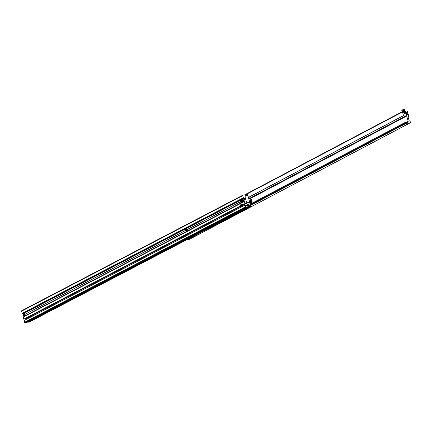 <?xml version="1.0" encoding="UTF-8"?>
<svg xmlns="http://www.w3.org/2000/svg" width="432" height="432" viewBox="0 0 432 432"><rect width="100%" height="100%" fill="white"/><g stroke="black" fill="none" stroke-linecap="round" stroke-linejoin="round"><path stroke-width="0.65" d="M246.51 205.308L246.991 204.757A1.042 0.832 62.4 0 0 246.613 203.353L246.202 203.029A0.346 0.275 62.4 0 0 245.975 202.959L242.638 205.006M25.893 319.583A1.042 0.832 62.4 0 0 25.893 319.567A1.042 0.832 62.4 0 0 25.456 318.902L240.678 206.453M24.98 314.383L185.479 230.526M24.975 314.35L185.468 230.499M24.959 314.296L185.447 230.445M187.337 229.522L240.386 201.803M187.321 229.462L240.365 201.749M187.342 229.554L240.403 201.83M247.72 195.653L247.822 195.599A2.776 2.219 62.4 0 0 245.894 195.529A2.776 2.219 62.4 0 0 245.311 196.009L245.057 196.333A0.464 0.367 62.4 0 0 244.993 196.717L246.391 201.933A0.691 0.556 62.4 0 0 246.672 202.365A2.776 2.219 -117.6 0 0 249.08 202.759A2.776 2.219 -117.6 0 0 249.62 202.327L250.684 206.005A0.464 0.367 -117.6 0 1 250.425 206.501L249.307 206.663L249.356 205.178A0.346 0.275 -117.6 0 0 249.21 204.957L248.8 204.633A1.042 0.832 62.4 0 0 247.612 204.811L247.401 205.227A0.346 0.275 62.4 0 0 247.379 205.47L248.189 206.825L27.032 322.38L25.072 322.666L246.229 207.117L248.189 206.825M243.47 200.129L244.642 199.514L245.003 200.88A0.464 0.367 -117.6 0 1 244.75 201.377L244.35 201.55L244.912 203.645L245.376 203.575M241.958 199.46L244.296 198.239L244.642 199.514M242.838 195.199L21.854 310.657A0.464 0.367 62.4 0 0 21.6 311.153L22.189 313.357L22.648 313.405A0.464 0.367 62.4 0 1 23.139 313.789L23.155 313.848M243.497 200.216L244.663 199.606M241.58 199.881A1.156 0.67 81.7 0 1 242.012 199.449L242.698 199.346A1.156 0.67 81.7 0 1 243.481 200.173L244.69 199.557M247.822 195.599L247.703 194.875A0.464 0.367 62.4 0 0 247.212 194.492L243.011 195.107A0.464 0.367 62.4 0 0 242.757 195.604L243.346 197.807L243.805 197.851A0.464 0.367 62.4 0 1 244.296 198.239M29.446 321.959A0.464 0.367 -117.6 0 1 29.268 322.051L250.425 206.501M29.268 322.051L28.15 322.213L249.307 206.663M248.141 206.647L249.161 206.113M28.15 322.213L28.053 321.845M25.072 322.666A0.464 0.367 62.4 0 1 24.581 322.277L245.738 206.728A0.464 0.367 62.4 0 0 246.229 207.117M245.738 206.728L245.268 204.968L246.602 205.297A0.346 0.275 -117.6 0 0 246.775 205.173M24.581 322.277L24.111 320.517L241.034 207.176M242.833 206.237L245.268 204.968M25.132 318.649L25.456 318.902M240.538 205.929L23.755 319.194L240.581 206.086M242.579 204.865L244.912 203.645M23.755 319.194L23.236 316.985L244.372 201.452M23.706 315.905L23.846 316.435A0.464 0.367 -117.6 0 1 23.857 316.661M247.963 202.948L247.568 202.862M244.987 196.673L245.705 195.653L247.957 195.739L249.691 202.203L248.405 202.959L249.631 202.316M247.277 202.748L249.404 202.435M246.602 202.306L246.893 202.532M251.208 203.661A3.904 2.257 -98.3 0 0 251.165 200.491A3.904 2.257 -98.3 0 0 248.794 197.699A3.904 2.257 -98.3 0 0 248.524 197.71L248.486 197.716M250.349 204.115A3.904 2.257 -98.3 0 0 250.42 200.599A3.904 2.257 -98.3 0 0 248.546 197.926M240.349 200.524A1.156 0.67 81.7 0 1 240.781 200.092L241.472 199.989A1.156 0.67 81.7 0 1 241.526 199.989M240.748 200.713L241.223 201.377L240.705 201.647L240.748 200.713L240.732 201.625L241.223 201.377M242.266 201.739A1.156 0.67 81.7 0 1 241.807 202.279L241.115 202.381A1.156 0.67 81.7 0 1 240.581 202.09M241.132 201.037L240.559 201.112M241.083 200.858L240.775 200.734M241.132 201.566L240.705 201.647M241.979 200.07L242.449 200.734L241.936 201.004L241.979 200.07L241.963 200.983L242.449 200.734M243.481 200.173A1.156 0.67 81.7 0 1 243.038 201.636L242.347 201.739A1.156 0.67 81.7 0 1 241.812 201.447M242.363 200.394L241.79 200.47M242.314 200.216L242.006 200.092M242.363 200.923L241.936 201.004M185.431 229.219A1.156 0.67 81.7 0 1 185.857 228.787L186.548 228.685A1.156 0.67 81.7 0 1 187.331 229.511A1.156 0.67 81.7 0 1 186.883 230.974L186.197 231.077A1.156 0.67 81.7 0 1 185.657 230.785M185.83 229.403L186.3 230.072L185.787 230.342L185.83 229.403L185.814 230.321L186.3 230.067M186.208 229.732L185.641 229.808M186.16 229.549L185.852 229.43M186.214 230.261L185.787 230.342M23.069 314.053A1.156 0.67 81.7 0 1 23.495 313.621L24.187 313.519A1.156 0.67 81.7 0 1 24.97 314.339A1.156 0.67 81.7 0 1 24.521 315.803L23.83 315.905A1.156 0.67 81.7 0 1 23.296 315.614M23.755 315.306L23.279 314.636L23.798 314.366L23.755 315.306L23.938 314.901M23.852 315.09L23.452 315.149L23.765 315.279M23.846 314.566L23.312 314.642L23.42 315.171M23.798 314.383L23.279 314.636M241.499 205.621A0.567 0.329 81.7 0 1 240.894 205.934A0.567 0.329 81.7 0 1 241.499 205.621M242.816 206.453L242.109 206.555L241.515 204.352L242.228 204.25L242.816 206.453L240.878 207.198L242.109 206.555M240.878 207.198L240.289 204.995L241.515 204.352M410.146 122.861A0.464 0.367 62.2 0 0 410.4 122.369L409.806 120.166L409.347 120.118A0.464 0.367 62.2 0 1 408.856 119.734L408.143 117.094A0.464 0.367 -117.8 0 1 408.397 116.597L408.796 116.424L408.235 114.334L407.77 114.399L407.835 114.912L407.171 115.015A0.346 0.275 62.2 0 1 406.944 114.944L406.534 114.62A1.042 0.832 62.2 0 1 406.156 113.222L406.366 112.806A0.346 0.275 -117.8 0 1 406.539 112.682L407.878 113.011L407.403 111.251A0.464 0.367 62.2 0 0 406.912 110.862L404.951 111.148L405.761 112.509A0.346 0.275 62.2 0 1 405.745 112.752L405.529 113.168A1.042 0.832 62.2 0 1 404.341 113.341L403.931 113.017A0.346 0.275 -117.8 0 1 403.785 112.795L403.834 111.316L402.716 111.478A0.464 0.367 -117.8 0 0 402.457 111.974L403.526 115.646A2.776 2.219 -117.8 0 1 404.06 115.22A2.776 2.219 -117.8 0 1 406.474 115.609A0.691 0.556 62.2 0 1 406.755 116.041L408.159 121.257A0.464 0.367 62.2 0 1 408.1 121.64L407.84 121.959A2.776 2.219 62.2 0 1 407.268 122.44A2.776 2.219 62.2 0 1 405.335 122.369L405.454 123.093A0.464 0.367 62.2 0 0 405.945 123.476L410.146 122.861L189.254 239.398A0.464 0.367 62.2 0 0 189.432 239.306M186.813 239.755L189.254 239.398M403.591 112.072L403.979 111.866M403.693 112.444L405.103 111.699M403.936 111.688L404.951 111.148M406.096 113.951L407.878 113.011M406.064 113.789L407.414 113.081M406.858 114.88L407.77 114.399M403.142 110.965L404.147 110.749L403.142 110.965M402.986 111.218L404.681 110.662L402.667 111.035L402.986 111.218L401.981 111.094L401.755 110.257L402.986 109.609L403.213 110.446L401.981 111.094L402.543 111.235M404.536 110.759L405.076 110.171L404.849 109.334L402.986 109.609M405.076 110.171L403.213 110.446M242.757 205.367L246.613 203.353M23.447 313.632L185.636 228.89M185.809 228.798L240.554 200.194M240.727 200.102L241.785 199.552M21.6 311.153L242.757 195.604M248.416 202.954L249.62 202.327M249.253 206.096L249.561 205.94M247.552 206.123L249.356 205.178M247.482 205.864L249.21 204.957M247.363 205.384L248.8 204.633M245.862 205.346L246.991 204.757M245.349 203.472L246.202 203.029M245.306 203.31L245.975 202.959M23.193 317.104L244.35 201.55M23.846 316.435L245.003 200.88M22.648 313.405L243.805 197.851M22.313 313.454L243.47 197.899M22.189 313.357L243.346 197.807M250.673 198.439L251.888 200.507L251.888 203.299A3.391 1.96 -98.3 0 0 251.861 200.491A3.391 1.96 -98.3 0 0 250.673 198.439L248.794 197.699M241.472 200.945A1.085 0.626 -98.3 0 0 240.613 200.21A1.085 0.626 -98.3 0 0 240.311 201.544A1.085 0.626 -98.3 0 0 241.169 202.279A1.085 0.626 -98.3 0 0 241.472 200.945M241.607 201.139A1.156 0.67 81.7 0 1 241.115 202.381L240.3 201.555L240.781 200.092A1.156 0.67 81.7 0 1 241.488 200.691M242.698 200.302A1.085 0.626 -98.3 0 0 241.844 199.568A1.085 0.626 -98.3 0 0 241.542 200.902A1.085 0.626 -98.3 0 0 242.401 201.636A1.085 0.626 -98.3 0 0 242.698 200.302M242.012 199.449A1.156 0.67 81.7 0 1 242.795 200.27A1.156 0.67 81.7 0 1 242.347 201.739L241.531 200.912L242.012 199.449M186.548 229.635A1.085 0.626 -98.3 0 0 185.695 228.906A1.085 0.626 -98.3 0 0 185.393 230.24A1.085 0.626 -98.3 0 0 186.251 230.974A1.085 0.626 -98.3 0 0 186.548 229.635M185.857 228.787A1.156 0.67 81.7 0 1 186.64 229.608A1.156 0.67 81.7 0 1 186.197 231.077L185.382 230.251L185.857 228.787M23.031 315.074A1.085 0.626 -98.3 0 0 23.884 315.808A1.085 0.626 -98.3 0 0 24.187 314.469A1.085 0.626 -98.3 0 0 23.333 313.735A1.085 0.626 -98.3 0 0 23.031 315.074M24.278 314.442A1.156 0.67 81.7 0 1 23.83 315.905L23.02 315.085L23.495 313.621A1.156 0.67 81.7 0 1 24.278 314.442M250.538 205.465L405.945 123.476M250.387 204.903L405.454 123.093M250.209 204.233L405.275 122.423M405.297 122.369L250.198 204.196L405.275 122.402M406.55 122.639L407.84 121.959M406.21 122.634L408.1 121.64M405.734 122.537L408.159 121.257M250.63 198.407L406.755 116.041M250.144 198.083L406.474 115.609M403.515 115.657L248.427 197.478L403.499 115.663M248.405 197.402L403.439 115.614M245.603 194.729L402.457 111.974M244.658 194.864L402.538 111.575M404.811 113.546L405.529 113.168M404.465 113.427L405.745 112.752M404.276 113.292L405.761 112.509M403.758 112.698L405.562 111.748M403.72 112.558L405.437 111.65M406.112 113.308L407.306 112.682M406.22 113.092L407.182 112.585M407.576 114.955L407.873 114.799M21.757 310.689L242.914 195.14M29.365 322.018L250.522 206.469M23.236 316.985L244.393 201.436M248.854 202.559L248.875 202.829M189.351 239.366L410.243 122.834M244.604 194.875L402.619 111.51"/></g></svg>
